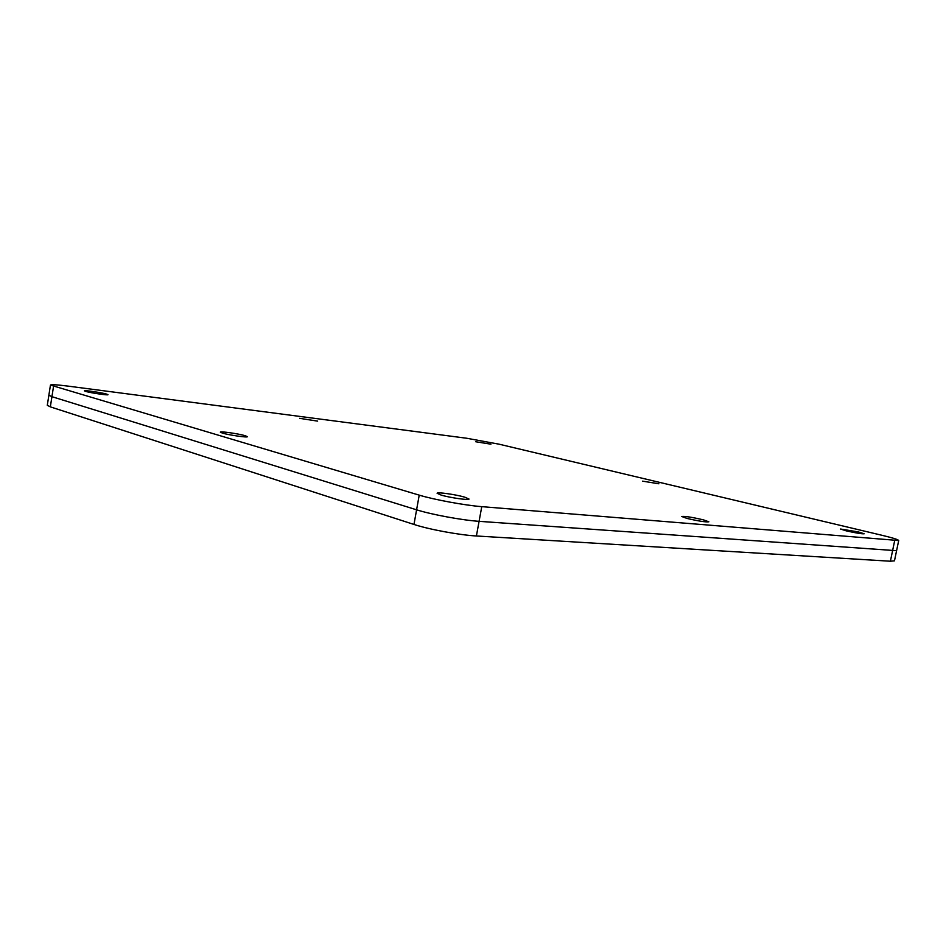 <?xml version="1.0" encoding="UTF-8"?>
<svg xmlns="http://www.w3.org/2000/svg" width="946" height="946" viewBox="0 0 946 946"><rect width="100%" height="100%" fill="white"/><g stroke="black" fill="none" stroke-linecap="round" stroke-linejoin="round"><path stroke-width="1.42" d="M846.197 530.848C856 533.047 861.983 534.017 864.183 533.781L858.329 531.924L840.474 529.015L846.197 530.848M441.132 495.077C449.941 497.75 469.476 500.505 469.003 499.039L464.782 497.17C455.913 494.522 436.768 491.814 437.099 493.268L441.132 495.077M85.696 391.408C90.532 392.897 108.494 395.534 107.974 394.683L106.662 394.115C101.766 392.625 84.052 390.012 84.442 390.852L85.696 391.408M475.708 441.747L490.927 444.182L475.708 441.747M642.559 481.159L658.889 483.784L642.559 481.159M299.622 418.345L317.631 421.124L299.622 418.345M222.428 433.102C228.849 435.077 247.935 437.809 247.414 436.685L245.215 435.704C238.747 433.741 219.945 431.045 220.335 432.156L222.428 433.102M686.985 518.42C698.538 521.104 705.822 522.227 708.85 521.802L703.422 519.839C691.952 517.19 684.715 516.067 681.723 516.492L686.985 518.42M481.762 506.654C464.912 505.353 434.249 499.701 419.22 495.136L50.457 385.081C51.179 384.372 57.15 384.726 68.36 386.157L466.615 438.235L499.133 444.194L882.452 535.401C892.918 537.931 898.333 539.634 898.7 540.533L481.762 506.654L479.078 521.329C462.216 520.217 431.565 514.565 416.595 509.811L51.935 396.681L48.873 395.192L51.935 396.681L53.52 386.476M419.22 495.136L416.595 509.811C431.565 514.565 462.216 520.217 479.078 521.329L896.583 550.69L479.078 521.329L476.406 535.98L890.399 561.226L894.478 560.836L898.7 540.533M413.97 524.451L416.595 509.811L51.935 396.681L50.339 406.863L413.97 524.451C428.905 529.405 459.52 535.058 476.406 535.98M50.457 385.081L47.3 405.29L50.339 406.863M894.656 540.722L890.399 561.226"/></g></svg>
